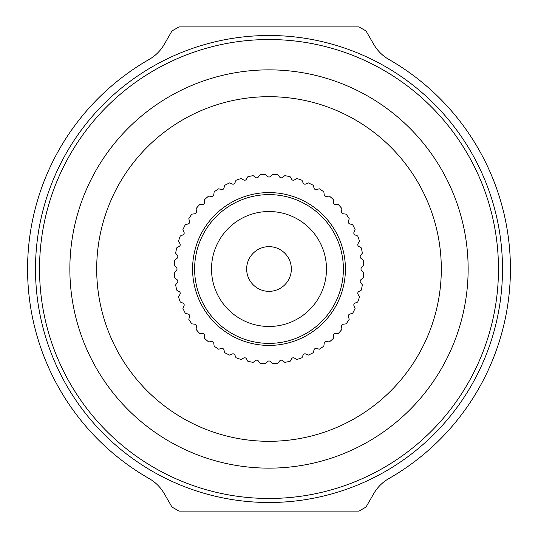 <?xml version="1.0" encoding="UTF-8"?>
<svg xmlns="http://www.w3.org/2000/svg" width="538" height="538" viewBox="0 0 538 538"><rect width="100%" height="100%" fill="white"/><g stroke="black" fill="none" stroke-linecap="round" stroke-linejoin="round"><path stroke-width="0.81" d="M149.181 59.409A241.421 241.421 0 0 0 149.181 478.591A40.579 40.579 0 0 1 164.177 493.528L171.978 507.045L179.006 511.1L358.994 511.1L366.022 507.045L373.823 493.528A40.579 40.579 0 0 1 388.819 478.591A241.421 241.421 0 0 0 388.819 59.409A40.579 40.579 0 0 1 373.823 44.472L366.022 30.955L358.994 26.9L179.006 26.9L171.978 30.955L164.177 44.472A40.579 40.579 0 0 1 149.181 59.409M291.569 358.785L290.123 361.287A94.675 94.675 0 0 1 284.804 362.35L282.504 360.588A2.031 2.031 0 0 0 279.659 360.958L277.897 363.258A94.675 94.675 0 0 1 272.484 363.614L270.432 361.563A2.031 2.031 0 0 0 267.568 361.563L265.516 363.614A94.675 94.675 0 0 1 260.103 363.258L258.341 360.958A2.031 2.031 0 0 0 255.496 360.588L253.196 362.35A94.675 94.675 0 0 1 247.877 361.287L246.431 358.785A2.031 2.031 0 0 0 243.653 358.039L241.152 359.485A94.675 94.675 0 0 1 236.007 357.743L234.904 355.067A2.031 2.031 0 0 0 232.255 353.97L229.578 355.08A94.675 94.675 0 0 1 224.709 352.679L223.963 349.882A2.031 2.031 0 0 0 221.474 348.449L218.677 349.196A94.675 94.675 0 0 1 214.164 346.183L213.788 343.311A2.031 2.031 0 0 0 211.515 341.563L208.643 341.939A94.675 94.675 0 0 1 204.561 338.362L204.561 335.47A2.031 2.031 0 0 0 202.53 333.439L199.638 333.439A94.675 94.675 0 0 1 196.061 329.357L196.437 326.485A2.031 2.031 0 0 0 194.689 324.212L191.817 323.836A94.675 94.675 0 0 1 188.804 319.323L189.551 316.526A2.031 2.031 0 0 0 188.118 314.037L185.321 313.291A94.675 94.675 0 0 1 182.92 308.422L184.03 305.745A2.031 2.031 0 0 0 182.933 303.096L180.257 301.993A94.675 94.675 0 0 1 178.515 296.848L179.961 294.347A2.031 2.031 0 0 0 179.215 291.569L176.713 290.123A94.675 94.675 0 0 1 175.65 284.804L177.412 282.504A2.031 2.031 0 0 0 177.042 279.659L174.742 277.897A94.675 94.675 0 0 1 174.386 272.484L176.437 270.432A2.031 2.031 0 0 0 176.437 267.568L174.386 265.516A94.675 94.675 0 0 1 174.742 260.103L177.042 258.341A2.031 2.031 0 0 0 177.412 255.496L175.65 253.196A94.675 94.675 0 0 1 176.713 247.877L179.215 246.431A2.031 2.031 0 0 0 179.961 243.653L178.515 241.152A94.675 94.675 0 0 1 180.257 236.007L182.933 234.904A2.031 2.031 0 0 0 184.03 232.255L182.92 229.578A94.675 94.675 0 0 1 185.321 224.709L188.118 223.963A2.031 2.031 0 0 0 189.551 221.474L188.804 218.677A94.675 94.675 0 0 1 191.817 214.164L194.689 213.788A2.031 2.031 0 0 0 196.437 211.515L196.061 208.643A94.675 94.675 0 0 1 199.638 204.561L202.53 204.561A2.031 2.031 0 0 0 204.561 202.53L204.561 199.638A94.675 94.675 0 0 1 208.643 196.061L211.515 196.437A2.031 2.031 0 0 0 213.788 194.689L214.164 191.817A94.675 94.675 0 0 1 218.677 188.804L221.474 189.551A2.031 2.031 0 0 0 223.963 188.118L224.709 185.321A94.675 94.675 0 0 1 229.578 182.92L232.255 184.03A2.031 2.031 0 0 0 234.904 182.933L236.007 180.257A94.675 94.675 0 0 1 241.152 178.515L243.653 179.961A2.031 2.031 0 0 0 246.431 179.215L247.877 176.713A94.675 94.675 0 0 1 253.196 175.65L255.496 177.412A2.031 2.031 0 0 0 258.341 177.042L260.103 174.742A94.675 94.675 0 0 1 265.516 174.386L267.568 176.437A2.031 2.031 0 0 0 270.432 176.437L272.484 174.386A94.675 94.675 0 0 1 277.897 174.742L279.659 177.042A2.031 2.031 0 0 0 282.504 177.412L284.804 175.65A94.675 94.675 0 0 1 290.123 176.713L291.569 179.215A2.031 2.031 0 0 0 294.347 179.961L296.848 178.515A94.675 94.675 0 0 1 301.993 180.257L303.096 182.933A2.031 2.031 0 0 0 305.745 184.03L308.422 182.92A94.675 94.675 0 0 1 313.291 185.321L314.037 188.118A2.031 2.031 0 0 0 316.526 189.551L319.323 188.804A94.675 94.675 0 0 1 323.836 191.817L324.212 194.689A2.031 2.031 0 0 0 326.485 196.437L329.357 196.061A94.675 94.675 0 0 1 333.439 199.638L333.439 202.53A2.031 2.031 0 0 0 335.47 204.561L338.362 204.561A94.675 94.675 0 0 1 341.939 208.643L341.563 211.515A2.031 2.031 0 0 0 343.311 213.788L346.183 214.164A94.675 94.675 0 0 1 349.196 218.677L348.449 221.474A2.031 2.031 0 0 0 349.882 223.963L352.679 224.709A94.675 94.675 0 0 1 355.08 229.578L353.97 232.255A2.031 2.031 0 0 0 355.067 234.904L357.743 236.007A94.675 94.675 0 0 1 359.485 241.152L358.039 243.653A2.031 2.031 0 0 0 358.785 246.431L361.287 247.877A94.675 94.675 0 0 1 362.35 253.196L360.588 255.496A2.031 2.031 0 0 0 360.958 258.341L363.258 260.103A94.675 94.675 0 0 1 363.614 265.516L361.563 267.568A2.031 2.031 0 0 0 361.563 270.432L363.614 272.484A94.675 94.675 0 0 1 363.258 277.897L360.958 279.659A2.031 2.031 0 0 0 360.588 282.504L362.35 284.804A94.675 94.675 0 0 1 361.287 290.123L358.785 291.569A2.031 2.031 0 0 0 358.039 294.347L359.485 296.848A94.675 94.675 0 0 1 357.743 301.993L355.067 303.096A2.031 2.031 0 0 0 353.97 305.745L355.08 308.422A94.675 94.675 0 0 1 352.679 313.291L349.882 314.037A2.031 2.031 0 0 0 348.449 316.526L349.196 319.323A94.675 94.675 0 0 1 346.183 323.836L343.311 324.212A2.031 2.031 0 0 0 341.563 326.485L341.939 329.357A94.675 94.675 0 0 1 338.362 333.439L335.47 333.439A2.031 2.031 0 0 0 333.439 335.47L333.439 338.362A94.675 94.675 0 0 1 329.357 341.939L326.485 341.563A2.031 2.031 0 0 0 324.212 343.311L323.836 346.183A94.675 94.675 0 0 1 319.323 349.196L316.526 348.449A2.031 2.031 0 0 0 314.037 349.882L313.291 352.679A94.675 94.675 0 0 1 308.422 355.08L305.745 353.97A2.031 2.031 0 0 0 303.096 355.067L301.993 357.743A94.675 94.675 0 0 1 296.848 359.485L294.347 358.039A2.031 2.031 0 0 0 291.569 358.785A2.031 2.031 0 0 1 294.347 358.039L296.848 359.485A94.675 94.675 0 0 0 301.993 357.743L303.096 355.067A2.031 2.031 0 0 1 305.745 353.97L308.422 355.08A94.675 94.675 0 0 0 313.291 352.679L314.037 349.882A2.031 2.031 0 0 1 316.526 348.449L319.323 349.196A94.675 94.675 0 0 0 323.836 346.183L324.212 343.311A2.031 2.031 0 0 1 326.485 341.563L329.357 341.939A94.675 94.675 0 0 0 333.439 338.362L333.439 335.47A2.031 2.031 0 0 1 335.47 333.439L338.362 333.439A94.675 94.675 0 0 0 341.939 329.357L341.563 326.485A2.031 2.031 0 0 1 343.311 324.212L346.183 323.836A94.675 94.675 0 0 0 349.196 319.323L348.449 316.526A2.031 2.031 0 0 1 349.882 314.037L352.679 313.291A94.675 94.675 0 0 0 355.08 308.422L353.97 305.745A2.031 2.031 0 0 1 355.067 303.096L357.743 301.993A94.675 94.675 0 0 0 359.485 296.848L358.039 294.347A2.031 2.031 0 0 1 358.785 291.569L361.287 290.123A94.675 94.675 0 0 0 362.35 284.804L360.588 282.504A2.031 2.031 0 0 1 360.958 279.659L363.258 277.897A94.675 94.675 0 0 0 363.614 272.484L361.563 270.432A2.031 2.031 0 0 1 361.563 267.568L363.614 265.516A94.675 94.675 0 0 0 363.258 260.103L360.958 258.341A2.031 2.031 0 0 1 360.588 255.496L362.35 253.196A94.675 94.675 0 0 0 361.287 247.877L358.785 246.431A2.031 2.031 0 0 1 358.039 243.653L359.485 241.152A94.675 94.675 0 0 0 357.743 236.007L355.067 234.904A2.031 2.031 0 0 1 353.97 232.255L355.08 229.578A94.675 94.675 0 0 0 352.679 224.709L349.882 223.963A2.031 2.031 0 0 1 348.449 221.474L349.196 218.677A94.675 94.675 0 0 0 346.183 214.164L343.311 213.788A2.031 2.031 0 0 1 341.563 211.515L341.939 208.643A94.675 94.675 0 0 0 338.362 204.561L335.47 204.561A2.031 2.031 0 0 1 333.439 202.53L333.439 199.638A94.675 94.675 0 0 0 329.357 196.061L326.485 196.437A2.031 2.031 0 0 1 324.212 194.689L323.836 191.817A94.675 94.675 0 0 0 319.323 188.804L316.526 189.551A2.031 2.031 0 0 1 314.037 188.118L313.291 185.321A94.675 94.675 0 0 0 308.422 182.92L305.745 184.03A2.031 2.031 0 0 1 303.096 182.933L301.993 180.257A94.675 94.675 0 0 0 296.848 178.515L294.347 179.961A2.031 2.031 0 0 1 291.569 179.215L290.123 176.713A94.675 94.675 0 0 0 284.804 175.65L282.504 177.412A2.031 2.031 0 0 1 279.659 177.042L277.897 174.742A94.675 94.675 0 0 0 272.484 174.386L270.432 176.437A2.031 2.031 0 0 1 267.568 176.437L265.516 174.386A94.675 94.675 0 0 0 260.103 174.742L258.341 177.042A2.031 2.031 0 0 1 255.496 177.412L253.196 175.65A94.675 94.675 0 0 0 247.877 176.713L246.431 179.215A2.031 2.031 0 0 1 243.653 179.961L241.152 178.515A94.675 94.675 0 0 0 236.007 180.257L234.904 182.933A2.031 2.031 0 0 1 232.255 184.03L229.578 182.92A94.675 94.675 0 0 0 224.709 185.321L223.963 188.118A2.031 2.031 0 0 1 221.474 189.551L218.677 188.804A94.675 94.675 0 0 0 214.164 191.817L213.788 194.689A2.031 2.031 0 0 1 211.515 196.437L208.643 196.061A94.675 94.675 0 0 0 204.561 199.638L204.561 202.53A2.031 2.031 0 0 1 202.53 204.561L199.638 204.561A94.675 94.675 0 0 0 196.061 208.643L196.437 211.515A2.031 2.031 0 0 1 194.689 213.788L191.817 214.164A94.675 94.675 0 0 0 188.804 218.677L189.551 221.474A2.031 2.031 0 0 1 188.118 223.963L185.321 224.709A94.675 94.675 0 0 0 182.92 229.578L184.03 232.255A2.031 2.031 0 0 1 182.933 234.904L180.257 236.007A94.675 94.675 0 0 0 178.515 241.152L179.961 243.653A2.031 2.031 0 0 1 179.215 246.431L176.713 247.877A94.675 94.675 0 0 0 175.65 253.196L177.412 255.496A2.031 2.031 0 0 1 177.042 258.341L174.742 260.103A94.675 94.675 0 0 0 174.386 265.516L176.437 267.568A2.031 2.031 0 0 1 176.437 270.432L174.386 272.484A94.675 94.675 0 0 0 174.742 277.897L177.042 279.659A2.031 2.031 0 0 1 177.412 282.504L175.65 284.804A94.675 94.675 0 0 0 176.713 290.123L179.215 291.569A2.031 2.031 0 0 1 179.961 294.347L178.515 296.848A94.675 94.675 0 0 0 180.257 301.993L182.933 303.096A2.031 2.031 0 0 1 184.03 305.745L182.92 308.422A94.675 94.675 0 0 0 185.321 313.291L188.118 314.037A2.031 2.031 0 0 1 189.551 316.526L188.804 319.323A94.675 94.675 0 0 0 191.817 323.836L194.689 324.212A2.031 2.031 0 0 1 196.437 326.485L196.061 329.357A94.675 94.675 0 0 0 199.638 333.439L202.53 333.439A2.031 2.031 0 0 1 204.561 335.47L204.561 338.362A94.675 94.675 0 0 0 208.643 341.939L211.515 341.563A2.031 2.031 0 0 1 213.788 343.311L214.164 346.183A94.675 94.675 0 0 0 218.677 349.196L221.474 348.449A2.031 2.031 0 0 1 223.963 349.882L224.709 352.679A94.675 94.675 0 0 0 229.578 355.08L232.255 353.97A2.031 2.031 0 0 1 234.904 355.067L236.007 357.743A94.675 94.675 0 0 0 241.152 359.485L243.653 358.039A2.031 2.031 0 0 1 246.431 358.785L247.877 361.287A94.675 94.675 0 0 0 253.196 362.35L255.496 360.588A2.031 2.031 0 0 1 258.341 360.958L260.103 363.258A94.675 94.675 0 0 0 265.516 363.614L267.568 361.563A2.031 2.031 0 0 1 270.432 361.563L272.484 363.614A94.675 94.675 0 0 0 277.897 363.258L279.659 360.958A2.031 2.031 0 0 1 282.504 360.588L284.804 362.35A94.675 94.675 0 0 0 290.123 361.287L291.569 358.785M291.34 269A22.34 22.34 0 0 1 269 291.34A22.34 22.34 0 0 1 246.66 269A22.34 22.34 0 0 1 269 246.66A22.34 22.34 0 0 1 291.34 269M326.479 269A57.479 57.479 0 0 1 269 326.479A57.479 57.479 0 0 1 211.521 269A57.479 57.479 0 0 1 269 211.521A57.479 57.479 0 0 1 326.479 269M343.385 269A74.385 74.385 0 0 1 269 343.385A74.385 74.385 0 0 1 194.615 269A74.385 74.385 0 0 1 269 194.615A74.385 74.385 0 0 1 343.385 269M345.416 269A76.416 76.416 0 0 0 269 192.584A76.416 76.416 0 0 0 192.584 269A76.416 76.416 0 0 0 269 345.416A76.416 76.416 0 0 0 345.416 269M96.692 269A172.308 172.308 0 0 0 269 441.308A172.308 172.308 0 0 0 441.308 269A172.308 172.308 0 0 0 269 96.692A172.308 172.308 0 0 0 96.692 269M69.859 269A199.141 199.141 0 0 0 269 468.141A199.141 199.141 0 0 0 468.141 269A199.141 199.141 0 0 0 269 69.859A199.141 199.141 0 0 0 69.859 269M39.53 269A229.47 229.47 0 0 1 269 39.53A229.47 229.47 0 0 1 498.47 269A229.47 229.47 0 0 1 269 498.47A229.47 229.47 0 0 1 39.53 269M35.501 269A233.499 233.499 0 0 1 269 35.501A233.499 233.499 0 0 1 502.499 269A233.499 233.499 0 0 1 269 502.499A233.499 233.499 0 0 1 35.501 269"/></g></svg>
